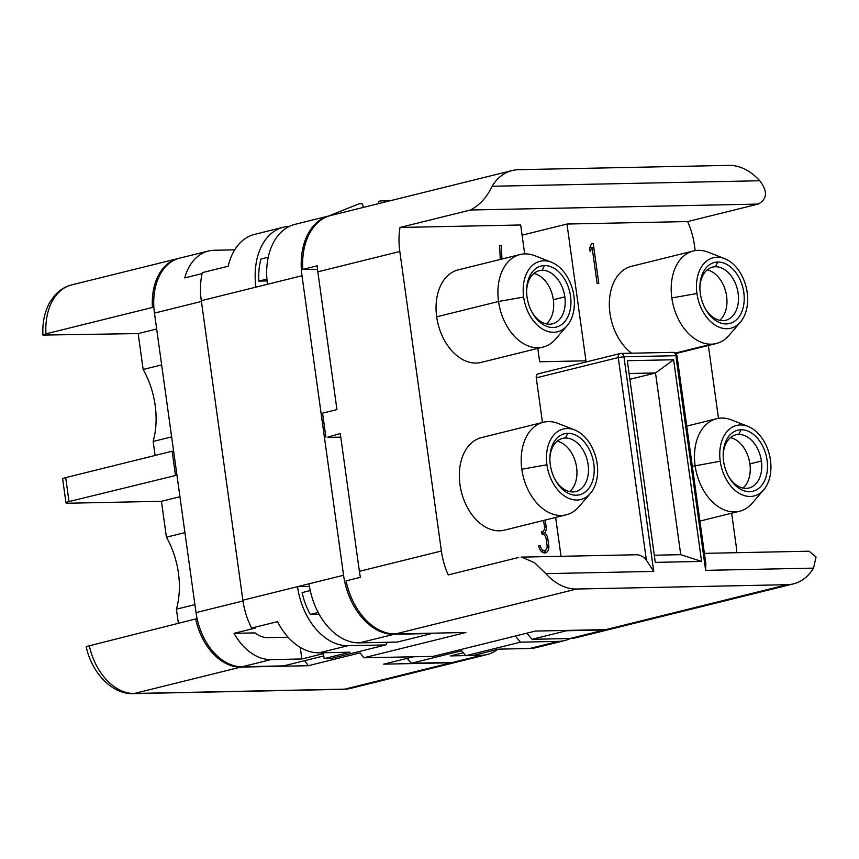 <?xml version="1.0" encoding="UTF-8"?>
<svg xmlns="http://www.w3.org/2000/svg" width="859" height="859" viewBox="0 0 859 859"><rect width="100%" height="100%" fill="white"/><g stroke="black" fill="none" stroke-linecap="round" stroke-linejoin="round"><path stroke-width="1.29" d="M537.798 348.378L539.656 361.768L585.956 360.812L566.983 224.038L522.089 235.162M612.424 628.724A60.86 41.554 -103.9 0 1 605.885 629.615L787.134 584.7L576.668 589.027A60.86 41.554 -103.9 0 1 545.83 573.64L534.685 562.806L521.714 557.137M197.151 618.92L195.648 618.952A55.781 38.086 76.1 0 0 240.788 667.089L308.349 665.704L360.136 652.872L363.776 657.801L433.237 656.373L535.372 631.064L605.885 629.615M178.361 623.237L176.417 609.192A70.996 48.48 76.1 0 0 166.421 537.197L161.438 501.302L68.838 503.213A10.147 1.127 -7.9 0 1 66.014 502.891A10.147 1.127 -7.9 0 1 69.01 501.57L176.954 475.167M155.082 455.463L153.138 441.462A70.996 48.48 76.1 0 0 143.152 369.467L138.17 333.582L42.95 335.074C42.274 322.995 44.485 312.225 49.586 302.755L54.063 296.215C58.917 290.449 64.812 286.67 71.737 284.887A55.781 38.086 76.1 0 0 45.967 333.84L42.95 335.074M381.128 200.899A112.733 23.859 80.7 0 0 378.454 201.725A113.313 3.146 82.3 0 1 379.002 203.529M378.454 201.725L378.712 203.604M524.688 253.899L520.672 224.983L400.015 227.463L470.507 210.004L758.132 204.088C767.302 199.127 767.849 191.353 759.785 180.755A60.86 41.554 -103.9 0 0 728.947 165.379L518.482 169.695A60.86 41.554 -103.9 0 0 512.147 170.533A60.86 41.554 -103.9 0 0 492.078 186.263C487.032 197.119 479.837 205.033 470.507 210.004M538.518 373.805A4.059 2.77 76.1 0 0 538.131 373.848A4.059 2.77 76.1 0 0 536.263 377.853L542.458 422.488M731.643 513.22L736.045 544.96A60.86 41.554 -103.9 0 1 736.764 552.691M566.983 224.038L687.64 221.558A60.86 41.554 -103.9 0 1 694.48 245.449L695.199 250.603M708.364 345.49L718.478 418.333M518.718 557.437L448.226 574.907A60.86 41.554 -103.9 0 1 441.386 551.016L399.822 251.504A60.86 41.554 -103.9 0 1 400.015 227.463M555.633 517.451L561.024 556.31M630.699 266.515A47.674 32.545 76.1 0 0 609.332 304.816A47.674 32.545 76.1 0 0 631.601 353.199M592.087 247.285L590.154 251.623L589.639 247.886L591.572 243.559L593.258 243.516L598.798 283.459L597.112 283.491L592.087 247.285L589.639 247.886M541.782 531.732A4.864 3.329 -103.9 0 0 542.33 531.657A4.864 3.329 -103.9 0 0 544.488 526.868L543.597 520.436L545.229 520.049L546.174 526.835A7.301 4.982 76.1 0 1 544.746 532.87A7.301 4.982 76.1 0 1 547.827 538.818L548.772 545.605A7.301 4.982 76.1 0 1 545.293 552.842A7.301 4.982 76.1 0 1 538.668 545.809L540.354 545.776A4.864 3.329 -103.9 0 0 544.842 550.447A4.864 3.329 -103.9 0 0 547.086 545.637L546.152 538.851A4.864 3.329 -103.9 0 0 542.115 534.126L541.374 531.828M500.26 259.45L499.648 245.449L501.345 245.406L501.935 259.031M459.415 269.608A47.674 32.545 76.1 0 0 436.683 316.821A47.674 32.545 76.1 0 0 482.082 362.154M482.683 437.338A47.674 32.545 76.1 0 0 459.952 484.551A47.674 32.545 76.1 0 0 505.35 529.885M627.306 360.705L655.288 562.377L701.588 561.421L673.606 359.749L627.306 360.705M363.776 657.801L465.911 632.492L395.408 633.942A60.86 41.554 -103.9 0 1 346.048 580.888L360.426 577.323A60.86 41.554 -103.9 0 1 359.384 571.332L340.271 433.559L327.913 437.081M325.883 437.124L322.554 413.158L336.943 409.593L317.83 271.82A60.86 41.554 -103.9 0 1 317.207 265.828L302.819 269.393L317.529 269.415M363.357 207.406A113.313 3.146 -97.7 0 0 362.369 203.905A112.733 29.936 -96.1 0 0 358.74 203.948L328.288 216.092M153.138 441.462L171.639 436.877M143.152 369.467L161.642 364.882M308.349 665.704L304.644 660.668M705.776 563.268L705.647 570.355L675.861 355.701L623.945 356.764L653.731 571.418L646.387 560.208A20.283 14.646 -91.2 0 0 636.186 554.764M501.345 245.406L499.659 245.824M593.258 243.516L591.379 243.988M533.89 273.473A27.381 18.694 -103.9 0 1 553.336 299.716A27.381 18.694 -103.9 0 1 546.388 323.886M531.624 311.538A27.381 18.694 76.1 0 0 549.642 324.208A27.381 18.694 76.1 0 0 552.401 323.854A27.381 18.694 76.1 0 0 564.835 296.86A27.381 18.694 76.1 0 0 542.158 270.295A27.381 18.694 76.1 0 0 539.377 270.66A27.381 18.694 76.1 0 0 526.631 290.75M553.067 327.494A31.439 21.464 -103.9 0 1 531.989 312.225A31.439 21.464 -103.9 0 1 526.61 290.514A31.439 21.464 -103.9 0 1 544.477 265.592A31.439 21.464 -103.9 0 1 570.526 296.097A31.439 21.464 -103.9 0 1 553.067 327.494M573.898 296.022A36.325 24.804 76.1 0 0 551.499 262.253A36.325 24.804 76.1 0 0 523.646 297.053A36.325 24.804 76.1 0 0 541.428 328.396A36.325 24.804 76.1 0 0 567.026 325.786A36.325 24.804 76.1 0 0 573.898 296.022M567.123 325.668L555.601 339.058A47.674 32.545 -103.9 0 1 543.94 346.832A47.674 32.545 -103.9 0 1 498.542 301.498A47.674 32.545 -103.9 0 1 521.273 254.275A47.674 32.545 -103.9 0 1 534.964 255.757L551.403 262.21M728.142 336.331A47.674 32.545 -103.9 0 1 715.719 343.654A47.674 32.545 -103.9 0 1 711.316 344.18A47.674 32.545 -103.9 0 1 671.824 297.933A47.674 32.545 -103.9 0 1 692.429 251.236A47.674 32.545 -103.9 0 1 698.292 250.334A47.674 32.545 -103.9 0 1 707.891 252.063M704.917 307.984A27.381 18.694 76.1 0 0 722.924 320.654A27.381 18.694 76.1 0 0 725.694 320.289A27.381 18.694 76.1 0 0 738.128 293.306A27.381 18.694 76.1 0 0 715.44 266.741A27.381 18.694 76.1 0 0 712.659 267.095A27.381 18.694 76.1 0 0 699.913 287.174M726.36 323.929A31.439 21.464 -103.9 0 1 705.282 308.66A31.439 21.464 -103.9 0 1 699.892 286.949A31.439 21.464 -103.9 0 1 717.77 262.027A31.439 21.464 -103.9 0 1 743.808 292.532A31.439 21.464 -103.9 0 1 726.36 323.929M546.925 464.783A36.325 24.804 76.1 0 0 564.76 496.169A36.325 24.804 76.1 0 0 590.401 493.399A36.325 24.804 76.1 0 0 597.166 463.753A36.325 24.804 76.1 0 0 574.768 429.983A36.325 24.804 76.1 0 0 546.925 464.783L521.81 469.229A47.674 32.545 -103.9 0 1 544.542 422.005A47.674 32.545 -103.9 0 1 558.232 423.487L574.671 429.94M590.401 493.399L578.869 506.778A47.674 32.545 -103.9 0 1 567.208 514.562A47.674 32.545 -103.9 0 1 521.81 469.229M707.182 269.909A27.381 18.694 -103.9 0 1 726.617 296.151A27.381 18.694 -103.9 0 1 719.681 320.332M554.903 479.268A27.381 18.694 76.1 0 0 572.91 491.939A27.381 18.694 76.1 0 0 575.68 491.584A27.381 18.694 76.1 0 0 588.114 464.59A27.381 18.694 76.1 0 0 565.426 438.026A27.381 18.694 76.1 0 0 562.645 438.391A27.381 18.694 76.1 0 0 549.9 458.459M576.346 495.224A31.439 21.464 -103.9 0 1 555.258 479.956A31.439 21.464 -103.9 0 1 549.878 458.244A31.439 21.464 -103.9 0 1 567.756 433.323A31.439 21.464 -103.9 0 1 593.794 463.828A31.439 21.464 -103.9 0 1 576.346 495.224M654.29 555.215L680.736 554.678L655.514 372.967L629.883 379.313M89.196 645.334A55.781 38.086 76.1 0 0 134.337 693.471A10.147 7.323 88.8 0 1 133.156 693.621C111.691 694.416 91.473 672.307 86.179 646.591L195.648 618.952M138.17 333.582L156.671 328.997M747.18 292.468A36.325 24.804 76.1 0 0 724.792 258.688A36.325 24.804 76.1 0 0 696.939 293.499A36.325 24.804 76.1 0 0 714.709 324.831A36.325 24.804 76.1 0 0 740.318 322.222A36.325 24.804 76.1 0 0 747.18 292.468M770.459 460.188A36.325 24.804 76.1 0 0 748.06 426.418A36.325 24.804 76.1 0 0 720.218 461.229A36.325 24.804 76.1 0 0 737.988 492.561A36.325 24.804 76.1 0 0 763.597 489.952A36.325 24.804 76.1 0 0 770.459 460.188M749.628 491.659A31.439 21.464 -103.9 0 1 728.582 476.444A31.439 21.464 -103.9 0 1 723.171 454.594A31.439 21.464 -103.9 0 1 741.038 429.758A31.439 21.464 -103.9 0 1 767.087 460.263A31.439 21.464 -103.9 0 1 749.628 491.659M202.069 273.602L184.728 277.897A55.781 38.086 -103.9 0 1 208.168 251.086A55.781 38.086 -103.9 0 1 214.202 250.259L234.722 249.84M319.161 652.829L350.032 652.196L324.144 658.617L331.155 658.466L385.82 644.926L347.938 645.7L319.161 652.829A60.86 41.554 -103.9 0 1 277.5 621.648L251.612 628.069A60.86 41.554 -103.9 0 1 242.861 600.205L201.307 300.693A60.86 41.554 76.1 0 1 202.284 272.636L228.183 266.226A60.86 41.554 76.1 0 1 254.876 234.282M267.074 280.914L258.87 281.076A55.781 38.086 76.1 0 1 260.975 259.01L268.244 257.206M758.132 204.088L687.64 221.558M787.134 584.7A60.86 41.554 -103.9 0 0 793.48 583.862A60.86 41.554 -103.9 0 0 813.537 568.132L816.05 557.019L809.103 551.231M178.285 258.495A55.781 38.086 76.1 0 0 152.419 307.458L153.879 307.425M680.736 554.678L701.588 561.421M176.417 609.192L194.907 604.607M166.421 537.197L184.921 532.612M728.185 475.714A27.381 18.694 76.1 0 0 746.203 488.374A27.381 18.694 76.1 0 0 748.962 488.019A27.381 18.694 76.1 0 0 761.407 461.036A27.381 18.694 76.1 0 0 738.719 434.461A27.381 18.694 76.1 0 0 735.938 434.826A27.381 18.694 76.1 0 0 723.192 454.894M590.842 247.585L590.584 245.76M45.967 333.84L152.419 307.458M258.87 281.076L266.913 279.089M302.819 269.393A60.86 41.554 -103.9 0 1 330.898 215.448L512.157 170.533M629.078 373.504L655.514 372.967L673.606 359.749M751.99 503.428A47.674 32.545 -103.9 0 1 740.501 510.998A47.674 32.545 -103.9 0 1 695.103 465.664A47.674 32.545 -103.9 0 1 717.834 418.451A47.674 32.545 -103.9 0 1 731.524 419.933L747.964 426.375M413.458 656.781L383.705 664.157L451.265 662.761A55.781 38.086 76.1 0 0 456.967 662.021M340.765 437.145L327.955 437.403M161.438 501.302L179.939 496.727M319.172 614.249L310.292 614.432A55.781 38.086 76.1 0 1 302.1 592.581L310.239 590.562M730.461 437.639A27.381 18.694 -103.9 0 1 749.896 463.881A27.381 18.694 -103.9 0 1 742.949 488.062M557.169 441.204A27.381 18.694 -103.9 0 1 576.604 467.446A27.381 18.694 -103.9 0 1 569.667 491.616M65.982 502.826L62.653 478.86A10.147 1.127 -7.9 0 1 65.692 477.615L172.144 451.233L175.461 475.188M173.625 451.2L172.144 451.233M544.746 532.87L541.868 533.589A7.301 4.982 76.1 0 0 543.071 531.302M542.469 534.148A7.301 4.982 76.1 0 0 541.868 533.589M543.962 552.831A7.301 4.982 76.1 0 0 545.68 550.071M540.354 545.776L538.733 546.184M544.896 550.436L542.018 551.145A4.864 3.329 -103.9 0 1 541.159 551.199M201.414 301.466L154.459 313.095L196.024 612.617A55.781 38.086 76.1 0 0 242.227 666.734L283.62 665.886L323.768 655.932M154.459 313.095A55.781 38.086 -103.9 0 1 179.359 258.226M324.144 658.617L323.446 653.624L301.874 658.971L271.004 659.605A55.781 38.086 -103.9 0 1 234.045 633.33L255.628 627.983L251.612 628.069M458.77 661.58A55.781 38.086 -103.9 0 1 452.704 662.407L411.311 663.255L407.112 658.348M576.529 637.614A60.86 41.554 -103.9 0 1 569.914 638.527L532.032 639.3L566.553 630.753L604.446 629.969L569.914 638.527M526.803 633.19L532.032 639.3M611.329 628.992A60.86 41.554 -103.9 0 1 604.446 629.969M328.89 215.953A60.86 41.554 -103.9 0 0 302.003 275.739L343.568 575.262A60.86 41.554 76.1 0 0 393.97 634.296L431.852 633.513L397.33 642.07L359.449 642.854A60.86 41.554 76.1 0 1 309.036 583.809L297.525 586.665L309.444 586.418M515.303 636.036L520.522 642.156L465.857 655.696L461.659 650.778L411.311 663.255M520.522 642.156L558.404 641.372A60.86 41.554 76.1 0 0 564.288 640.653A60.86 41.554 76.1 0 0 570.333 638.516M465.857 655.696L472.869 655.557L498.768 649.136L529.638 648.502A60.86 41.554 76.1 0 0 535.737 647.729M497.522 649.447A55.781 38.086 -103.9 0 1 487.504 654.451A55.781 38.086 -103.9 0 1 481.469 655.277L452.704 662.407M463.345 652.754L450.599 655.911L465.771 655.6M473.33 655.449L481.469 655.277M288.13 637.228L267.954 637.636A33.469 22.849 -103.9 0 1 255.005 632.9L234.045 633.33M310.292 614.432L318.206 612.478M301.874 658.971L300.263 647.385M385.82 644.926L387.291 642.274M289.333 226.389A60.86 41.554 76.1 0 0 283.867 227.109A60.86 41.554 76.1 0 0 255.971 287.142L267.471 284.297A60.86 41.554 -103.9 0 1 294.637 224.435M347.938 645.7A60.86 41.554 -103.9 0 1 297.525 586.665L242.861 600.205M705.894 564.105L676.999 355.851L675.861 355.701A4.059 2.931 -91.2 0 0 672.941 352.351L620.982 353.425A4.059 2.931 -91.2 0 1 623.945 356.764L618.255 357.537L646.387 560.208M536.263 377.853L618.255 357.537A4.059 2.77 76.1 0 1 620.069 353.543L620.982 353.425M553.336 299.716L564.835 296.86M542.158 270.295L544.477 265.592M523.646 297.053L498.542 301.498L436.683 316.821M620.971 353.425A4.059 2.931 -91.2 0 0 620.509 353.489A4.059 2.77 76.1 0 0 620.134 353.532M343.589 689.305A10.147 7.323 88.8 0 0 344.813 689.143A55.781 38.086 76.1 0 0 350.612 688.381L343.632 689.305L133.156 693.621M711.316 344.18L675.324 353.103M395.408 633.942L576.668 589.027M359.384 571.332L441.386 551.016M715.44 266.741L717.77 262.027M565.426 438.026L567.756 433.323M451.265 662.761L344.813 689.143L134.337 693.471L240.788 667.089M813.537 568.132L705.647 570.355M399.822 251.504L317.83 271.82M653.731 571.418L545.83 573.64M492.078 186.263L759.785 180.755M738.719 434.461L741.038 429.758M720.218 461.229L692.333 466.351M749.896 463.881L761.407 461.036M696.939 293.499L671.824 297.933M69.01 501.57L65.692 477.615M547.827 538.818L546.195 539.227M548.772 545.605L547.129 546.013M546.174 526.835L544.531 527.243M271.004 659.605L242.227 666.734M196.024 612.617L242.979 600.978M529.638 648.502L558.404 641.372M201.307 300.693L255.971 287.142M309.036 583.809L343.568 575.262M302.003 275.739L267.471 284.297M359.449 642.854L393.97 634.296M716.266 343.525L675.85 353.543M389.578 200.909L381.095 200.899M704.401 553.357L808.63 551.22M521.134 557.126L636.122 554.764M676.999 355.851C673.907 350.193 674.54 353.511 672.898 352.351M612.209 628.777L793.469 583.862M566.253 514.82L504.394 530.143M739.545 511.255L699.924 521.069M538.088 373.858L620.091 353.543M740.415 322.114L728.894 335.493M458.191 269.876L520.049 254.543M541.385 531.893L542.287 531.667M457.063 661.999L350.612 688.381M178.189 258.516L71.737 284.887M576.239 637.689L610.77 629.132M564.728 640.546L535.962 647.675M458.502 661.645L487.268 654.515M283.427 227.216L254.651 234.346M294.938 224.36L329.459 215.802M179.628 258.151L208.404 251.032M708.245 252.202L724.695 258.645M631.472 266.311L693.331 250.989M481.459 437.607L543.317 422.274M763.694 489.845L752.162 503.224M542.974 347.09L481.115 362.423M686.749 426.118L716.61 418.72"/></g></svg>
